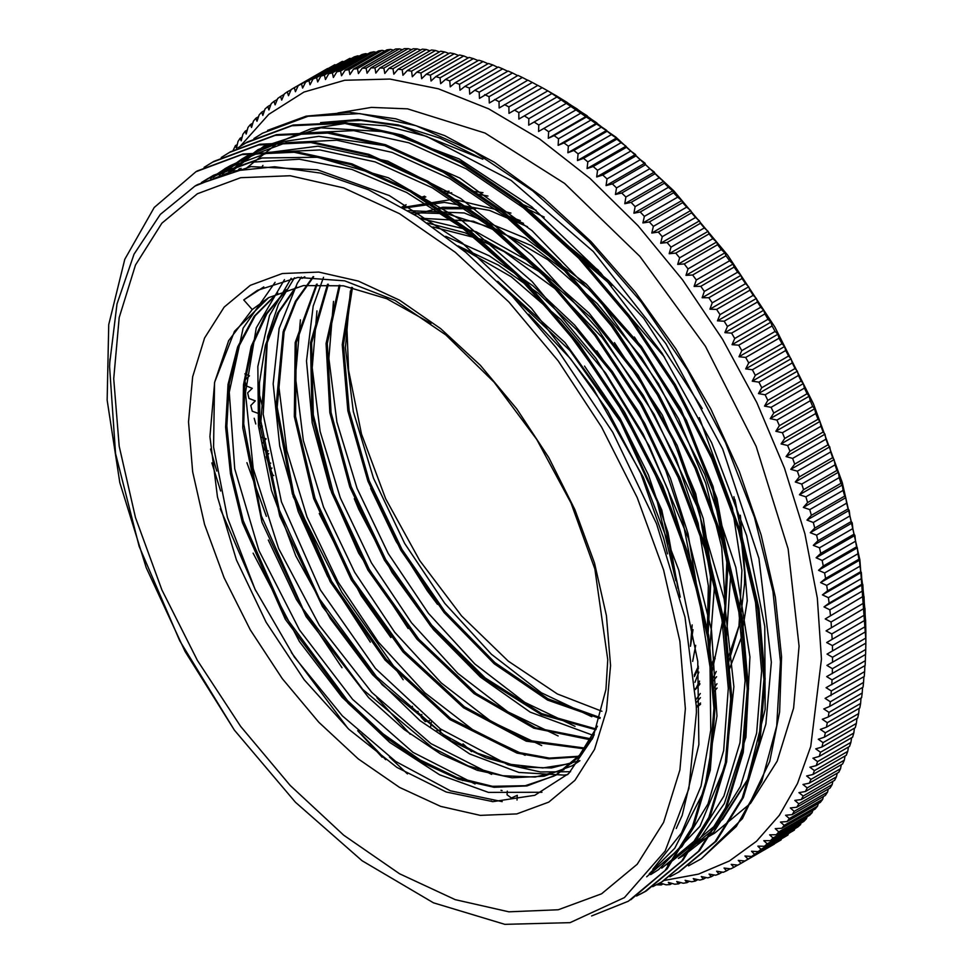 <?xml version="1.0" encoding="UTF-8"?>
<svg xmlns="http://www.w3.org/2000/svg" width="973" height="973" viewBox="0 0 973 973"><rect width="100%" height="100%" fill="white"/><g stroke="black" fill="none" stroke-linecap="round" stroke-linejoin="round"><path stroke-width="1.46" d="M402.007 207.03L406.069 204.658M420.458 197.616L424.605 196.145M443.25 191.79L448.991 191.134M473.863 191.389L483.009 192.63M518.913 202.725L536.087 210.277M734.956 499.575L739.894 524.629L744.6 572.501L744.54 583.642L739.821 623.413L728.278 657.395M716.59 676.746L712.917 681.38M601.873 711.263L557.456 693.956L508.307 661.093L461.543 615.873L419.752 560.521L385.722 498.796L361.482 433.97L348.589 370.287L346.899 326.843L351.727 287.4M688.531 865.8L701.351 858.818L742.448 818.658L769.813 761.421L779.665 711.993L781.526 656.751L775.335 597.203L761.141 534.907L739.407 471.552L710.716 408.903L675.761 348.662L635.527 292.399L591.11 241.669L543.627 197.92L494.381 162.236L444.71 135.588L395.938 118.828L349.331 112.284L306.154 116.128L267.624 130.418M357.687 730.784L382.207 757.189M324.228 122.476L361.019 120.457L400.244 125.991L482.803 159.231L439.978 138.166L398.079 124.86L358.015 119.606L320.664 122.537M241.024 168.353L239.99 169.545M211.859 462.929L220.628 491.049M337.874 112.965L371.394 107.371L407.565 108.891L485.077 132.997L564.535 183.447L639.881 256.398L705.401 346.315L756.118 446.364L788.179 548.942L799.137 646.242L793.603 708.052L777.172 761.081L750.511 803.297L714.62 833.07L686.865 849.101L722.744 819.327L749.417 777.111L765.836 724.082L771.382 662.272L758.952 558.368L722.744 449.064L665.873 343.773L593.238 251.569L511.093 180.382L426.502 136.342L385.588 125.785L346.777 123.243L310.898 128.764L278.752 142.228L245.974 168.536M210.569 449.015L216.724 471.029M389.407 757.018L407.505 773.863M263.014 165.459L261.907 166.967M228.059 384.493L229.287 391.73M246.838 462.649L266.42 516.347M376.879 697.763L410.29 734.201M459.803 778.364L462.734 780.638M491.097 800.852L492.204 801.582M109.864 362.151L116.979 303.99L133.982 254.148L160.29 214.376L195.001 186.05L232.425 171.163L274.617 166.784L320.372 173.048L368.426 189.747L417.381 216.444L465.885 252.36L512.552 296.485L556.07 347.58L612.71 432.219L656.52 523.656L684.968 617.089L696.254 706.228L696.376 712.431L688.872 788.568L665.131 851.047L624.411 897.593L570.044 922.623L504.902 924.35L433.447 902.798L362.114 860.691M685.333 708.745L679.835 641.195L663.574 569.898L637.157 497.592L601.618 427.062L558.307 361.019L508.903 301.995L455.279 252.262L399.526 213.732L343.773 187.874L290.161 175.699L240.745 177.67L197.434 193.712L161.895 223.194L135.478 265.009L119.217 317.526L113.719 378.74L119.217 446.291L135.478 517.587L161.895 589.893L197.434 660.424L240.745 726.466L290.161 785.491L343.773 835.223L399.526 873.766L455.279 899.611L508.903 911.786L558.307 909.816L601.618 893.773L637.157 864.292L663.574 822.477L679.835 769.959L685.333 708.745M362.114 860.716L295.391 802.275L234.359 730.066L179.701 640.83L139.151 546.327L115.556 453.503L109.633 366.712L109.985 359.073M610.497 665.544L606.447 710.728L594.442 749.502L574.946 780.358L548.711 802.129L516.736 813.975L480.261 815.423L440.684 806.435L399.526 787.352L358.368 758.916L318.791 722.197L282.316 678.631L250.341 629.872L224.106 577.816L204.61 524.435L192.605 471.808L188.555 421.941L192.605 376.758L204.61 337.984L224.106 307.127L250.341 285.357L282.316 273.522L318.791 272.063L358.368 281.051L399.526 300.134L440.684 328.57L480.261 365.289L516.736 408.855L548.711 457.614L574.946 509.682L594.442 563.051L606.447 615.678L610.497 665.544M607.797 659.743L594.868 568.913L570.993 502.98L536.719 439.455L494.15 382.255L445.938 334.943L395.05 300.426L344.637 280.832L297.811 277.39L257.48 290.307L243.724 299.915L252.25 309.572L228.704 340.635L214.619 382.194L209.961 436.597L217.514 496.935L236.5 559.913L266.067 622.221L304.172 679.762L348.796 729.203L397.045 767.429L446.193 792.083L492.97 801.606L534.761 795.269L568.779 773.584L593.019 737.498L605.924 689.456L607.797 659.743M361.384 734.153L385.709 759.718M683.958 855.291L713.574 832.256L747.678 779.446L765.179 709.451L764.766 626.442L746.619 535.661L711.628 442.691L662.078 353.284L600.84 273.012L531.769 206.763L459.001 158.781L386.999 131.866L320.798 127.852L263.586 146.412L231.951 171.284M667.296 864.912L699.417 839.152L724.35 803.467L745.89 737.157L749.891 656.872L735.856 567.429L704.817 474.459L658.453 383.703L599.745 300.718L532.146 230.759L459.864 178.01L387.29 145.938L318.828 136.317L280.917 141.949L246.96 156.081L222.379 173.972M650.669 874.557L658.575 869.619L699.988 826.332L725.688 764.146L733.885 686.731L724.204 599.015L697.033 506.374L654.172 414.534L598.079 329.239L532.28 255.668L460.716 198.541L387.801 161.19L317.989 146.169L255.485 154.208L230.297 165.678L213.379 177.183M649.186 873.924L674.8 848.213L704.379 790.161L716.931 716.043L711.458 630.297L688.434 538.324L649.076 445.78L595.914 358.38L532.061 281.611L461.494 220.105L388.495 177.84L317.526 157.237L262.078 157.967L213.622 175.274L204.281 181.148M676.284 828.534L682.182 815.338L698.857 744.625L697.787 661.239L678.813 570.239L643.238 477.293L593.068 388.178L531.477 308.356L462.126 242.873L389.309 195.622L317.453 169.764L250.937 166.663L197.823 184.469M201.399 182.571L208.064 178.46L250.803 162.272L299.307 159.195L351.898 169.375L406.75 192.557L461.944 227.731L515.508 273.766L565.617 329.02L610.497 391.438L648.529 458.903L678.473 528.984L699.246 599.161L710.071 666.967L710.728 730.042L701.059 786.038L681.501 833.058L652.798 869.424M210.436 178.387L224.751 168.901L269.278 152.226L320.044 149.927L375.055 161.883L432.255 187.753L489.492 226.527L544.588 276.624L595.415 336.232L640.137 402.992L676.977 474.325L704.561 547.556L721.942 619.825L728.315 688.349L723.608 750.56L707.967 803.99L681.951 846.595L646.692 876.843M219.266 175.006L241.401 159.28L286.086 142.617L336.95 140.282L392.143 152.445L449.502 178.448L506.848 217.453L562.041 267.867L612.929 327.706L657.578 394.758L694.369 466.359L721.784 539.747L738.884 612.139L745.038 680.711L739.906 742.788L723.888 796.06L697.471 838.349L661.749 868.098M228.752 172.099L258.04 149.611L302.725 133.021L353.625 130.686L408.782 142.788L466.152 168.876L523.523 207.808L578.68 258.246L629.592 318.11L674.253 385.126L710.983 456.738L738.471 530.151L755.535 602.518L761.664 671.102L756.605 733.204L740.502 786.415L714.133 828.777L678.4 858.49L683.97 855.303M347.884 728.339L291.243 652.409M255.79 590.818L220.251 508.733M238.446 169.837L239.492 168.67M197.154 170.968L243.031 153.916L295.281 151.496L351.898 163.853L410.801 190.574L469.716 230.467L526.393 282.158L578.728 343.566L624.702 412.309L662.552 485.831L690.939 561.226L708.672 635.612L715.179 706.167L710.254 770.154L693.968 825.068L667.137 868.913L630.686 899.843M204.026 167.405L213.841 161.409L259.755 144.223L312.126 141.924L368.889 154.354L427.889 181.173L486.901 221.321L543.676 273.145L595.999 334.797L641.985 403.771L679.774 477.439L707.979 552.992L725.603 627.5L731.842 698.03L726.624 761.968L710.095 816.761L682.876 860.29L646.157 890.976L639.492 894.576M221.199 157.504L230.492 151.776L276.441 134.651L328.777 132.255L385.551 144.782L444.564 171.552L503.564 211.688L560.326 263.574L612.686 325.152L658.612 394.162L696.449 467.843L724.654 543.372L742.229 617.879L748.541 688.446L743.263 752.324L726.746 807.152L699.563 850.682L662.783 881.307M241.742 145.378L247.118 142.119L293.092 125.055L345.451 122.659L402.19 135.113L461.214 161.98L520.227 202.043L576.977 253.953L629.336 315.568L675.286 384.53L713.075 458.234L741.341 533.776L758.879 608.247L765.167 678.838L759.949 742.74L743.372 797.507L716.225 841.11L679.434 871.699L669.947 876.831M243.724 299.915L263.829 286.938M502.226 801.606L450.329 790.854L395.731 761.543L342.411 715.836L294.345 656.97L255.023 589.237L227.439 517.502L213.561 446.96L214.522 382.717M475.116 784.056L413.026 752.397L352.542 699.332L299.502 629.908L258.891 550.596L234.724 468.84L229.251 392.289L243.128 328.096L275.128 282.34M491.584 774.399L430.954 743.652L371.795 692.46L319.424 625.457L278.679 548.517L253.248 468.609L245.488 392.788L256.24 327.913L284.481 279.665M570.579 771.759L540.38 771.942L508.028 764.742L440.428 728.947L375.432 668.439L320.348 589.833L281.477 501.825L263.197 414.218L267.624 336.658L278.387 304.452L294.454 277.804M497.69 281.331L564.997 342.472L621.783 421.723L661.713 510.01L680.273 597.203M525.189 755.255L474.836 731.319L424.787 692.74L378.242 641.998L338.118 582.158L306.982 516.967L286.792 450.438L278.85 386.719L283.702 329.725M445.804 236.317L489.407 255.875L532.961 285.843L574.544 325.006L612.382 371.552L644.771 423.401L670.336 478.278L687.984 533.691L696.875 587.193M695.671 645.294L692.679 661.348M541.681 745.586L491.304 721.589L441.268 682.949L394.71 632.158L354.634 572.258L323.498 507.042L303.394 440.501L295.476 376.77L300.438 319.849M420.689 218.584L476.101 231.659L533.703 264.072L589.139 313.16L638.203 375.25L677.208 445.476L703.211 518.475L714.279 588.568L709.645 650.426M699.611 681.051L695.464 689.468M558.186 735.941L507.882 711.908L457.942 673.389L411.482 622.659L371.431 562.929L340.331 497.823L320.141 431.416L312.175 367.77L316.943 310.837M408.04 210.618L464.267 212.953L525.481 238.19L586.354 284.177L641.621 346.692L686.476 420.312L717.016 498.431L730.687 574.192L726.259 640.842M716.25 671.516L712.723 678.777M700.438 697.605L696.133 702.603M575.055 726.405L524.763 702.421L474.8 663.963L428.327 613.27L388.215 553.564L357.103 488.47L336.84 422.039L328.85 358.38L333.544 301.387M402.713 207.444L453.345 199.283L510.898 213.063M563.622 242.386L598.492 270.397M740.283 515.143L747.313 600.682L741.353 637.631L729.349 669.181M717.101 688.033L713.55 692.204M700.572 704.33L696.279 707.48M591.791 716.785L541.389 692.812L491.316 654.184L444.746 603.382L404.622 543.457L373.486 478.217L353.345 411.628L345.464 347.896L350.426 290.939M544.248 217.137L525.602 208.137M487.959 196.023L478.035 194.259M451.74 192.824L445.537 193.238M425.846 196.862L421.418 198.2M370.725 488.434L396.011 541.207L427.269 590.708L437.473 604.391M696.267 706.605L700.548 702.932M713.379 688.835L716.943 683.837M728.716 661.883L739.042 626.174L741.913 570.36L732.426 508.161L699.392 417.612M664.62 357.2L594.539 275.018M527.512 226.745L489.577 210.46L444.442 202.396L403.844 208.113M354.294 498.626L358.83 509.341L392.107 572.574L433.471 629.653L480.443 677.086L530.115 712.102L593.834 735.612M696.011 699.429L700.292 693.506M712.09 671.443L725.481 607.152L721.723 547.483L705.814 483.399L678.534 418.791L641.608 357.565L597.154 303.527L547.872 259.852L496.692 229.36L446.668 213.744L411.287 212.601M323.498 277.305L313.233 306.094L306.544 360.934L312.224 422.878L330.017 488.251L358.696 553.102L408.113 628.619M694.917 682.353L698.894 672.051M707.262 635.053L708.405 585.855L698.079 523.352L675.992 458.49L643.323 395.22L602.105 337.339L554.732 288.47L504.063 251.472L465.07 232.778L427.256 222.975M319.253 513.513L361.153 595.622L390.964 637.619M690.441 645.975L692.192 624.934M684.481 545.804L667.952 489.82L643.189 434.031L605.68 373.182L560.874 319.655L511.372 276.794L458.842 246.546M301.326 277.062L297.203 283.374L279.178 328.521L273.194 383.873L279.713 446.169L298.176 511.616L327.536 576.284L370.299 642.156M667.49 553.892L663.744 538.556L640.891 473.669L607.675 410.606L570.689 358.915L528.728 314.23M291.109 278.314L269.485 315.507L257.809 366.48L258.441 425.955L271.443 490.416L295.853 555.948L330.273 618.609L372.489 674.666L419.971 720.665L469.764 753.966L518.816 772.428L564.145 775.116L567.745 774.593M268.353 539.991L296.364 599.477L341.973 667.697M253.089 553.138L299.392 641.608L342.046 697.094L389.735 742.423L439.577 774.776L488.495 792.338L541.925 792.277M252.25 309.572L268.67 297.665L303.479 285.515L343.457 285.855L386.719 298.723L431.1 323.352M597.446 726.235L579.701 755.084L555.534 775.299L526.831 785.977L494.029 787.254L458.392 779.203L421.273 762.041L384.031 736.366L348.066 703.224L285.32 619.339L242.362 522.647L230.431 473.851L225.627 427.196L228.083 384.335L237.716 346.862L254.257 316.201L277.037 293.372M579.665 760.886L572.197 765.69L544.041 776.223L511.98 777.792L477.098 770.251L440.72 754.014L404.136 729.507L368.658 697.641L306.094 616.614L261.992 522.258L242.715 427.767L243.469 384.712L251.18 346.473L265.58 314.425L286.269 289.735M301.971 278.424L304.804 276.843M579.847 760.631L551.521 768.001L519.898 767.113L486.001 757.87L450.949 740.66L382.121 684.724L322.428 606.495L279.786 516.018L259.9 425.031L259.414 383.046L265.422 345.293L277.658 312.917L295.756 287.035M578.169 756.836L548.796 758.782L516.979 753.102L449.867 719.485L385.004 660.022L330.261 581.745L292.374 493.968L275.979 407.225L283.107 331.793L295.415 301.253L313.087 276.709M509.67 293.457L569.813 350.353L620.665 422.173L657.225 501.654L675.821 580.723M584.651 748.821L526.284 741.158L463.562 707.76L403.09 652.08L351.314 579.799L313.72 498.504L294.284 416.59L295.22 342.605L316.444 284.201M458.101 245.938L498.371 265.106L538.422 293.384L576.648 329.738L611.531 372.574L641.633 420.154L665.751 470.543L682.961 521.625L692.484 571.321M693.08 629.689L690.502 646.364M590.562 739.808L533.849 728.193L474.058 693.591L416.882 639.152L367.891 570.032L331.708 492.727L311.944 414.51L310.472 342.776L327.524 284.213M432.924 226.904L485.247 240.392L539.37 271.576L591.365 318.001L637.449 376.344L674.301 442.18L699.246 510.728L710.521 576.843L707.371 635.697M698.334 666.286L694.26 675.165M595.865 729.75L541.134 714.583L484.42 679.069L430.638 626.101L384.42 560.241L349.806 486.999L329.798 412.649L326.125 343.408L339.261 285.235M420.068 218.171L473.413 221.285L531.222 245.561L588.641 289.042L640.854 347.872L683.484 417.076L712.941 490.684L726.855 562.43L723.997 626.113M714.96 656.775L711.409 664.632M699.769 683.447L695.415 688.762M599.94 718.463L547.58 700.025L494.223 663.805L444.016 612.552L400.767 550.098L367.879 481.149L347.811 410.898L342.241 344.649L351.545 287.363M435.247 208.83L475.675 208.757M508.307 217.198L523.51 223.34M575.554 254.44L611.725 285.563M733.946 496.765L739.881 524.617M214.632 382.207L234.493 331.367L268.718 297.641M594.211 734.712L577.792 757.87L556.775 774.63M554.294 776.016L525.335 785.71L492.496 786.269L456.957 777.549L420.032 759.877L383.094 733.946L347.507 700.596L285.527 616.906L243.201 520.774L231.538 472.367L226.831 426.052L229.3 383.52L238.908 346.339L255.23 315.775L277.792 293.043M564.024 769.728L535.101 777.026L502.786 775.724L468.183 765.885L432.474 747.714L362.674 689.419L302.907 608.551L261.384 515.933L243.797 424.009L244.88 382.158L252.615 345.014L266.797 313.817L286.853 289.54M303.187 277.706L304.707 276.843M571.65 763.428L542.812 767.94L511.08 764.45L477.524 753.175L443.202 734.36L376.502 676.758L319.448 598.711L279.202 509.913L260.849 421.26L266.845 343.712L278.886 312.175L296.546 286.853M578.692 756.252L549.38 758.076L517.624 752.202L450.73 718.573L386.123 659.195L331.598 581.197L293.749 493.773L277.22 407.261L284.116 331.951L296.181 301.326L313.647 276.721M584.578 366.14L620.154 418.463L648.432 474.873L668.013 532.45L677.889 588.142M585.138 748.152L526.916 740.271L464.376 706.775L404.16 651.156L352.542 579.142L315.033 498.115L295.61 416.48L296.303 342.618L317.234 284.177M596.777 350.888L638.252 411.36L669.886 477.123M592.314 739.066L535.697 727.768L475.919 693.36L418.743 639.176L369.618 570.227L333.325 493.019L313.294 414.814L311.591 342.97L328.4 284.25M614.51 342.63L662.358 415.094L695.719 493.676L711.336 570.689L707.845 638.556M698.517 668.001L694.406 676.576M596.23 728.959L541.645 713.574L485.186 677.962L431.635 625.165L385.661 559.524L351.144 486.622L331.1 412.528L327.305 343.53L340.1 285.357M634.347 337.047L680.881 408.952L713.136 486.524L728.084 562.297L724.484 629.105M715.131 658.453L711.543 665.97M699.818 684.25L695.452 689.419M600.183 717.6L547.994 698.882L494.916 662.649L444.953 611.518L401.971 549.331L369.181 480.698L349.173 410.776L343.408 344.734L352.506 287.57M414.316 214.486L442.715 207.2L474.192 207.699M505.838 215.191L520.324 220.689M570.287 249.027L608.137 280.224L643.591 318.207L702.263 408.551M234.359 730.066L185.052 651.496L146.193 567.673L119.813 482.559L107.115 400.195L108.769 324.593L124.751 259.341L154.233 207.529L195.962 171.734L241.888 154.549L294.247 152.226L351.022 164.692L410.01 191.474L469.022 231.647L525.797 283.484L578.132 345.099L624.094 414.097L661.92 487.765L690.1 563.306L707.724 637.814L713.987 708.356L708.733 772.27L692.229 827.086L665.009 870.604L628.266 901.278L591.633 915.982M212.588 162.077L258.575 144.989L310.91 142.569L367.672 155.084L426.685 181.902L485.685 221.99L542.447 273.899L594.819 335.49L640.745 404.476L678.558 478.169L706.799 553.71L724.338 628.193L730.662 698.772L725.396 762.662L708.843 817.454L681.696 861.044L644.892 891.621L636.61 896.036M229.263 152.469L275.189 135.332L327.573 133.009L384.311 145.427L443.323 172.282L502.348 212.394L559.098 264.242L611.445 325.894L657.42 394.856L695.196 468.536L723.438 544.102L741.037 618.585L747.276 689.127L742.071 753.078L725.517 807.833L698.322 851.387L661.579 882.061L652.798 886.695M237.971 147.811L245.926 142.885L291.876 125.724L344.211 123.352L400.985 135.867L459.998 162.625L518.986 202.785L575.761 254.658L628.108 316.249L674.046 385.247L711.883 458.928L740.076 534.457L757.663 608.964L763.975 679.519L758.685 743.408L742.192 798.249L714.985 841.767L678.217 872.404M253.965 138.58L262.552 133.204L308.04 116.237L359.779 113.646L415.885 125.626L474.277 151.727L532.742 190.83L589.103 241.62L641.292 302.068L687.327 369.886L725.481 442.569L754.416 517.308L772.927 591.28L780.455 661.737L776.722 725.992L761.786 781.55L736.379 826.442L701.351 858.818M826.697 642.521L865.423 619.874L826.697 642.521L832.365 645.634L865.678 626.405L865.569 620.093M825.189 618.962L863.732 596.023L825.189 618.962L831.015 621.954L864.328 602.713L864.048 596.522M822.453 594.844L827.476 590.854L860.789 571.625L861.312 572.416L822.453 594.844L828.424 597.69L861.725 578.461L861.312 572.416M818.488 570.275L823.316 566.006L856.617 546.777L857.347 547.835L818.488 570.275L824.593 572.951L857.906 553.722L857.347 547.835M813.319 545.33L817.928 540.806L851.241 521.564L852.178 522.89L813.319 545.33L819.546 547.835L852.859 528.607L852.178 522.89M806.97 520.117L811.36 515.337L844.673 496.108L845.829 497.69L806.97 520.117L813.306 522.44L846.619 503.211L845.829 497.69M799.465 494.746L803.625 489.723L836.938 470.494L838.325 472.306L799.465 494.746L805.887 496.862L839.2 477.621L838.325 472.306M790.818 469.314L794.759 464.06L828.059 444.831L829.689 446.875L790.818 469.314L797.337 471.2L830.638 451.971L829.689 446.875M781.088 443.907L784.785 438.446L818.098 419.217L819.947 421.467L781.088 443.907L787.668 445.561L820.981 426.32L819.947 421.467M770.3 418.633L773.754 412.978L807.067 393.749L809.159 396.193L770.3 418.633L776.928 420.032L810.229 400.803L809.159 396.193M758.49 393.603L761.701 387.765L795.014 368.524L797.361 371.163L758.49 393.603L765.155 394.746L798.468 375.505L797.361 371.163M745.719 368.901L748.687 362.893L782 343.664L784.591 346.461L745.719 368.901L752.397 369.764L785.71 350.535L784.591 346.461M732.037 344.624L734.761 338.482L768.062 319.241L770.896 322.185L732.037 344.624L738.714 345.22L772.027 325.979L770.896 322.185M717.478 320.883L719.959 314.607L753.272 295.366L756.349 298.443L717.478 320.883L724.155 321.175L757.468 301.946L756.349 298.443M702.129 297.75L704.355 291.365L737.668 272.136L740.988 275.31L702.129 297.75L708.77 297.762L742.083 278.521L740.988 275.31M686.026 275.335L688.008 268.864L721.321 249.635L724.885 252.907L686.026 275.335L692.63 275.043L725.943 255.814L724.885 252.907M669.242 253.722L670.993 247.178L704.306 227.95L708.101 231.294L669.242 253.722L675.785 253.114L709.098 233.885L708.101 231.294M651.837 232.997L653.357 226.393L686.67 207.164L690.696 210.557L651.837 232.997L658.32 232.073L691.621 212.844L690.696 210.557M633.897 213.233L635.174 206.604L668.487 187.363L672.757 190.793L633.897 213.233L640.283 212.005L673.596 192.763L672.757 190.793M615.471 194.515L616.529 187.874L649.842 168.645L654.33 172.087L615.471 194.515L621.759 192.97L655.072 173.729L654.33 172.087M596.644 176.928L597.495 170.287L630.808 151.046L635.515 154.488L596.644 176.928L602.822 175.055L636.135 155.826L635.515 154.488M577.488 160.509L578.132 153.904L611.445 134.663L616.359 138.081L577.488 160.509L583.545 158.331L616.846 139.09L616.359 138.081M558.088 145.354L558.526 138.786L591.827 119.557L596.948 122.914L558.088 145.354L563.987 142.861L597.3 123.632L596.948 122.914M538.507 131.513L538.75 125.018L572.051 105.777L577.366 109.073L538.507 131.513L577.366 109.073M518.816 119.034L518.877 112.625L552.19 93.396L557.687 96.607L518.816 119.034L557.687 96.607M552.19 93.396L547.775 90.83L508.964 113.33L508.94 106.957L542.253 87.728L537.838 85.332L499.113 107.979L499.003 101.666L532.316 82.437L537.728 85.405M532.316 82.437L527.913 80.2L489.285 102.992L489.091 96.741L522.404 77.512L518.001 75.444L479.47 98.382L479.203 92.192L512.503 72.963L517.697 75.614M512.503 72.963L508.125 71.065L474.812 90.294L469.691 94.138L469.339 88.02L502.652 68.791L498.298 67.064L464.985 86.293L459.949 90.282L459.536 84.237L492.849 64.996L497.787 67.356M492.849 64.996L488.507 63.44L455.194 82.681L450.268 86.804L449.781 80.832L483.094 61.603L478.789 60.217L445.476 79.445L440.647 83.714L440.1 77.828L473.413 58.587L478.059 60.63M473.413 58.587L469.132 57.383L435.819 76.612L431.1 81.014L430.48 75.201L463.793 55.972L459.56 54.938L426.247 74.167L421.637 78.704L420.956 72.987L454.269 53.758L458.599 55.497M454.269 53.758L450.073 52.895L416.76 72.124L412.26 76.782L411.53 71.163L444.831 51.934L440.684 51.253L407.371 70.482L402.98 75.262L402.19 69.74L435.503 50.511L439.468 51.946M435.503 50.511L431.404 50L398.091 69.241L393.81 74.143L392.983 68.718L426.283 49.489L422.233 49.161L388.92 68.39L384.761 73.413L383.885 68.098L417.198 48.869L420.737 50.024M417.198 48.869L413.197 48.723L379.884 67.952L375.833 73.084L374.921 67.879L408.222 48.65L404.294 48.686L370.981 67.915L367.052 73.157L366.091 68.074L399.404 48.832L402.481 49.732M399.404 48.832L395.524 49.051L362.211 68.28L358.405 73.632L357.407 68.657L390.72 49.428L386.913 49.818L353.613 69.047L349.915 74.507L348.893 69.655L382.207 50.414L384.761 51.058M382.207 50.414L378.473 50.985L345.16 70.226L341.584 75.785L340.538 71.041L373.839 51.812L370.19 52.566L336.877 71.795L333.423 77.451L332.352 72.841L365.666 53.612L367.648 54.026M365.666 53.612L362.09 54.537L328.777 73.766L325.444 79.506L324.35 75.03L357.663 55.802L354.172 56.896L320.859 76.137L317.648 81.963L316.541 77.621L349.842 58.392L351.192 58.623M349.842 58.392L313.124 78.898L310.034 84.821L308.915 80.601L342.228 61.372L305.607 82.048L302.639 88.057L301.508 83.97L335.442 64.826M334.821 64.741L298.285 85.6L295.439 91.669L294.308 87.74L291.182 89.528L288.458 95.67L287.327 91.876L291.109 89.698M287.327 91.876L284.298 93.834L281.708 100.049L280.577 96.4L277.646 98.528L275.177 104.804L274.045 101.301L277.293 99.428M274.045 101.301L271.236 103.588L268.876 109.925L267.77 106.568L265.057 109.025L262.819 115.41L261.725 112.199L264.51 110.594M261.725 112.199L259.134 114.814L257.018 121.248L255.948 118.195L253.454 120.968L251.46 127.451L250.414 124.544L252.773 123.17M250.414 124.544L248.042 127.463L246.169 133.982L245.147 131.233L242.885 134.31L241.134 140.866L240.149 138.263L242.143 137.12M240.149 138.263L238.008 141.499L236.378 148.078L235.417 145.634L233.106 150.316M258.575 413.513L252.238 411.19L250.754 405.534L255.254 400.876L248.966 398.468L247.616 392.824L252.226 388.3L245.999 385.795L244.77 380.188L249.489 375.785L244.88 373.839M262.041 443.761L266.091 438.884L261.178 437.266M273.778 475.493L272.914 475.262L270.786 469.57L271.929 468.049M270.798 463.184L268.22 462.43L266.213 456.738L268.755 453.515M418.208 711.372L416.176 711.713L412.187 707.237L412.406 706.289M430.601 727.269L431.319 722.112M429.628 720.786L425.262 721.625L421.212 717.259L421.82 714.425M449.927 740.039L450.073 739.103L448.869 739.407M516.991 800.037L517.235 795.355L511.409 798.018L507.03 794.844L507.274 791.219M502.104 790.538L501.022 790.368M659.937 882.998L666.14 884.798L670.02 884.579L668.281 882.426L674.824 884.202L678.631 883.812L676.77 881.562L683.35 883.204L687.072 882.645L685.101 880.285L691.706 881.818L695.354 881.064L693.263 878.619L699.879 880.018L703.455 879.093L701.241 876.551L707.882 877.828L711.385 876.734L709.037 874.095L715.702 875.238L719.108 873.961L716.639 871.249L723.316 872.258L726.636 870.811L724.046 868.013L730.723 868.889L733.946 867.259L731.246 864.389L737.923 865.131L741.049 863.331L738.215 860.387L744.904 860.983L781.246 839.784L747.933 859.025L744.977 856.009L751.655 856.459L787.899 835.102L754.586 854.33L751.509 851.266L758.186 851.557L794.309 830.042L761.008 849.271L757.809 846.145L764.462 846.291L797.775 827.062L800.487 824.605L767.174 843.834L763.854 840.66L770.507 840.66L803.82 821.431L806.422 818.816L773.109 838.045L769.667 834.81L776.296 834.664L809.597 815.435L812.09 812.662L778.777 831.891L775.213 828.619L781.818 828.327L815.131 809.086L817.502 806.155L784.189 825.396L780.516 822.088L787.084 821.626L820.397 802.397L822.659 799.32L789.346 818.548L785.539 815.204L792.095 814.596L825.408 795.367L827.537 792.131L794.223 811.36L790.307 807.991L796.814 807.225L830.127 787.996L832.146 784.615L798.833 803.856L794.795 800.451L801.265 799.526L834.579 780.297L836.464 776.782L803.163 796.011L799.003 792.594L805.437 791.523L838.75 772.282L840.514 768.634L807.201 787.862L802.932 784.433L809.329 783.192L842.642 763.963L844.272 760.168L810.959 779.397L806.581 775.968L812.917 774.569L846.23 755.34L847.738 751.411L814.425 770.64L809.937 767.198L816.225 765.642L849.538 746.413L850.901 742.363L817.6 761.591L812.99 758.149L819.23 756.435L852.543 737.206L853.783 733.034L820.47 752.263L815.763 748.833L821.93 746.96L855.243 727.719L856.349 723.425L823.036 742.667L818.232 739.237L824.338 737.206L857.651 717.977L858.624 713.562L825.311 732.791L820.397 729.385L826.442 727.196L859.755 707.967L860.582 703.443L827.281 722.671L822.258 719.29L828.242 716.943L861.543 697.714L862.248 693.08L828.935 712.321L823.815 708.952L829.726 706.459L863.039 687.218L863.598 682.487L830.285 701.715L825.068 698.383L864.206 676.503L864.632 671.674L831.319 690.903L826.016 687.607L865.082 665.568L865.362 660.643L832.049 679.872L826.649 676.624L865.629 654.428L865.775 649.417L832.462 668.646L826.977 665.435L865.873 643.092L865.775 649.417M663.063 883.898L661.251 884.944L659.779 883.083M680.784 882.572L678.631 883.812M697.896 879.604L695.354 881.064M714.352 875.007L711.385 876.734M730.103 868.804L726.636 870.811M774.435 843.932L741.049 863.331M788.252 834.202L787.899 835.102M801.047 823.036L800.487 824.605M812.771 810.448L812.09 812.662M823.401 796.51L822.659 799.32M832.912 781.258L832.146 784.615M841.268 764.754L840.514 768.634M848.432 747.045L847.738 751.411M854.391 728.218L853.783 733.034M859.123 708.332L858.624 713.562M862.625 687.461L862.248 693.08M864.863 665.69L864.632 671.674M865.508 654.501L865.362 660.643M863.902 676.685L863.598 682.487M861.032 698.018L860.582 703.443M856.921 718.402L856.349 723.425M851.57 737.765L850.901 742.363M845.002 756.045L844.272 760.168M837.242 773.158L836.464 776.782M828.303 789.054L827.537 792.131M818.232 803.649L817.502 806.155M807.043 816.919L806.422 818.816M794.771 828.789L794.309 830.042M737.692 865.106L733.946 867.259M722.319 872.112L719.108 873.961M706.216 877.512L703.455 879.093M689.419 881.295L687.072 882.645M671.99 883.435L670.02 884.579M656.641 884.773L661.251 884.944M477.84 770.494L477.962 769.363M440.112 733.837L440.805 729.884L435.855 730.978M268.268 450.973L263.792 449.599L262.175 444.685M260.205 428.448L262.187 426.174L259.937 425.396M235.417 145.634L237.242 144.576M245.147 131.233L247.312 129.981M255.948 118.195L258.502 116.711M267.77 106.568L270.774 104.841M280.577 96.4L284.08 94.381M294.308 87.74L327.852 68.524M342.228 61.372L343.226 61.518M357.663 55.802L359.341 56.118M373.839 51.812L376.125 52.335M390.72 49.428L393.554 50.195M408.222 48.65L411.543 49.672M426.283 49.489L430.042 50.791M444.831 51.934L448.979 53.515M463.793 55.972L468.293 57.869M483.094 61.603L487.899 63.792M502.652 68.791L507.724 71.297M522.404 77.512L527.707 80.321M542.253 87.728L547.738 90.842M528.667 125.103L528.813 118.645L562.126 99.404L567.527 102.664L528.667 125.103L567.527 102.664M548.31 138.263L548.65 131.732L581.963 112.503L587.169 115.836L548.31 138.263L554.148 135.612L587.449 116.383L587.169 115.836M567.818 152.773L568.354 146.181L601.667 126.952L606.678 130.333L567.818 152.773L573.79 150.438L607.103 131.197L606.678 130.333M587.108 168.56L587.85 161.932L621.151 142.703L625.967 146.132L587.108 168.56L593.214 166.541L626.527 147.3L625.967 146.132M606.106 185.575L607.055 178.935L640.368 159.694L644.965 163.136L606.106 185.575L612.333 183.861L645.646 164.632L644.965 163.136M624.739 203.746L625.907 197.093L659.22 177.864L663.598 181.306L624.739 203.746L631.076 202.348L664.389 183.119L663.598 181.306M642.934 222.987L644.333 216.371L677.646 197.142L681.793 200.56L642.934 222.987L649.368 221.917L682.681 202.676L681.793 200.56M660.606 243.25L662.248 236.67L695.561 217.441L699.478 220.81L660.606 243.25L667.125 242.484L700.438 223.255L699.478 220.81M677.707 264.425L679.58 257.906L712.893 238.677L716.578 241.985L677.707 264.425L684.287 263.975L717.6 244.746L716.578 241.985M694.163 286.451L696.279 280.017L729.58 260.788L733.022 264.011L694.163 286.451L700.791 286.305L734.104 267.076L733.022 264.011M709.901 309.232L712.248 302.895L745.561 283.666L748.76 286.792L709.901 309.232L716.566 309.39L749.879 290.149L748.76 286.792M724.861 332.681L727.463 326.466L760.777 307.237L763.72 310.241L724.861 332.681L731.538 333.131L764.851 313.89L763.72 310.241M738.994 356.702L741.84 350.621L775.14 331.392L777.853 334.262L738.994 356.702L745.671 357.432L778.984 338.203L777.853 334.262M752.226 381.197L755.316 375.274L788.629 356.045L791.085 358.757L752.226 381.197L758.904 382.207L792.204 362.978L791.085 358.757M764.523 406.082L767.855 400.329L801.168 381.1L803.382 383.642L764.523 406.082L771.163 407.359L804.476 388.118L803.382 383.642M775.822 431.246L779.397 425.688L812.71 406.459L814.681 408.806L775.822 431.246L782.426 432.778L815.739 413.537L814.681 408.806M786.087 456.592L789.906 451.241L823.219 432.012L824.958 434.153L786.087 456.592L792.63 458.368L825.943 439.139L824.958 434.153M795.282 482.036L799.332 476.892L832.645 457.663L834.141 459.597L795.282 482.036L801.752 484.031L835.065 464.802L834.141 459.597M803.357 507.444L807.639 502.542L840.952 483.313L842.217 485.016L803.357 507.444L809.743 509.67L843.056 490.428L842.217 485.016M810.29 532.754L814.79 528.096L848.103 508.867L849.149 510.314L810.29 532.754L816.578 535.162L849.891 515.933L849.149 510.314M816.055 557.833L820.774 553.442L854.087 534.213L854.914 535.405L816.055 557.833L822.221 560.436L855.535 541.207L854.914 535.405M820.616 582.608L825.542 578.485L858.855 559.256L859.487 560.168L820.616 582.608L826.661 585.381L859.974 566.14L859.487 560.168M823.973 606.97L829.105 603.126L862.419 583.885L862.832 584.53L823.973 606.97L829.872 609.889L863.185 590.66L862.832 584.53M826.101 630.82L864.729 608.028L826.101 630.82L831.842 633.873L865.155 614.632L864.961 608.38M826.989 654.063L865.812 631.574L826.989 654.063L832.572 657.225L865.885 637.996L865.861 631.635M832.316 673.657L832.462 668.646M865.873 643.092L865.885 637.996M832.56 662.321L832.572 657.225M830.906 695.731L831.319 690.903M831.769 684.797L832.049 679.872M828.242 716.943L828.935 712.321M829.726 706.459L830.285 701.715M824.338 737.206L825.311 732.791M826.442 727.196L827.281 722.671M819.23 756.435L820.47 752.263M821.93 746.96L823.036 742.667M812.917 774.569L814.425 770.64M816.225 765.642L817.6 761.591M805.437 791.523L807.201 787.862M809.329 783.192L810.959 779.397M796.814 807.225L798.833 803.856M801.265 799.526L803.163 796.011M787.084 821.626L789.346 818.548M792.095 814.596L794.223 811.36M776.296 834.664L778.777 831.891M781.818 828.327L784.189 825.396M764.462 846.291L767.174 843.834M770.507 840.66L773.109 838.045M751.655 856.459L754.586 854.33M758.186 851.557L761.008 849.271M739.881 864.012L774.362 844.102M744.904 860.983L747.933 859.025M254.184 418.293L255.802 423.96M327.621 68.499L292.35 88.847M308.915 80.601L305.607 82.048M301.508 83.97L298.285 85.6M324.35 75.03L320.859 76.137M316.541 77.621L313.124 78.898M340.538 71.041L336.877 71.795M332.352 72.841L328.777 73.766M357.407 68.657L353.613 69.047M348.893 69.655L345.16 70.226M374.921 67.879L370.981 67.915M366.091 68.074L362.211 68.28M392.983 68.718L388.92 68.39M383.885 68.098L379.884 67.952M411.53 71.163L407.371 70.482M402.19 69.74L398.091 69.241M430.48 75.201L426.247 74.167M420.956 72.987L416.76 72.124M449.781 80.832L445.476 79.445M440.1 77.828L435.819 76.612M469.339 88.02L464.985 86.293M459.536 84.237L455.194 82.681M489.091 96.741L484.688 94.673M479.203 92.192L474.812 90.294M508.94 106.957L504.525 104.561M499.003 101.666L494.6 99.441M528.813 118.645L524.411 115.921M562.126 99.404L557.724 96.692M518.877 112.625L514.462 110.071M548.65 131.732L544.26 128.704M581.963 112.503L577.573 109.475M572.051 105.777L567.648 102.907M538.75 125.018L534.335 122.136M568.354 146.181L563.987 142.861M601.667 126.952L597.3 123.632M591.827 119.557L587.449 116.383M558.526 138.786L554.148 135.612M587.85 161.932L583.545 158.331M621.151 142.703L616.846 139.09M611.445 134.663L607.103 131.197M578.132 153.904L573.79 150.438M607.055 178.935L602.822 175.055M640.368 159.694L636.135 155.826M630.808 151.046L626.527 147.3M597.495 170.287L593.214 166.541M625.907 197.093L621.759 192.97M659.22 177.864L655.072 173.729M649.842 168.645L645.646 164.632M616.529 187.874L612.333 183.861M644.333 216.371L640.283 212.005M677.646 197.142L673.596 192.763M668.487 187.363L664.389 183.119M635.174 206.604L631.076 202.348M662.248 236.67L658.32 232.073M695.561 217.441L691.621 212.844M686.67 207.164L682.681 202.676M653.357 226.393L649.368 221.917M679.58 257.906L675.785 253.114M712.893 238.677L709.098 233.885M704.306 227.95L700.438 223.255M670.993 247.178L667.125 242.484M696.279 280.017L692.63 275.043M729.58 260.788L725.943 255.814M721.321 249.635L717.6 244.746M688.008 268.864L684.287 263.975M712.248 302.895L708.77 297.762M745.561 283.666L742.083 278.521M737.668 272.136L734.104 267.076M704.355 291.365L700.791 286.305M727.463 326.466L724.155 321.175M760.777 307.237L757.468 301.946M753.272 295.366L749.879 290.149M719.959 314.607L716.566 309.39M741.84 350.621L738.714 345.22M775.14 331.392L772.027 325.979M768.062 319.241L764.851 313.89M734.761 338.482L731.538 333.131M755.316 375.274L752.397 369.764M788.629 356.045L785.71 350.535M782 343.664L778.984 338.203M748.687 362.893L745.671 357.432M767.855 400.329L765.155 394.746M801.168 381.1L798.468 375.505M795.014 368.524L792.204 362.978M761.701 387.765L758.904 382.207M779.397 425.688L776.928 420.032M812.71 406.459L810.229 400.803M807.067 393.749L804.476 388.118M773.754 412.978L771.163 407.359M789.906 451.241L787.668 445.561M823.219 432.012L820.981 426.32M818.098 419.217L815.739 413.537M784.785 438.446L782.426 432.778M799.332 476.892L797.337 471.2M832.645 457.663L830.638 451.971M828.059 444.831L825.943 439.139M794.759 464.06L792.63 458.368M807.639 502.542L805.887 496.862M840.952 483.313L839.2 477.621M836.938 470.494L835.065 464.802M803.625 489.723L801.752 484.031M814.79 528.096L813.306 522.44M848.103 508.867L846.619 503.211M844.673 496.108L843.056 490.428M811.36 515.337L809.743 509.67M820.774 553.442L819.546 547.835M854.087 534.213L852.859 528.607M851.241 521.564L849.891 515.933M817.928 540.806L816.578 535.162M825.542 578.485L824.593 572.951M858.855 559.256L857.906 553.722M856.617 546.777L855.535 541.207M823.316 566.006L822.221 560.436M829.105 603.126L828.424 597.69M862.419 583.885L861.725 578.461M860.789 571.625L859.974 566.14M827.476 590.854L826.661 585.381M831.416 627.257L831.015 621.954M864.729 608.028L864.328 602.713M863.732 596.023L863.185 590.66M830.419 615.264L829.872 609.889M832.499 650.803L832.365 645.634M865.812 631.574L865.678 626.405M865.423 619.874L865.155 614.632M832.11 639.115L831.842 633.873M549.429 91.778L615.641 136.901L673.961 191.012L727.719 255.218L774.824 327.062L813.489 403.795L842.217 482.45L859.913 560.01L865.885 639.906M258.94 392.751L262.722 407.711M293.153 496.425L341.791 592.229L403.236 679.726M463.051 743.871L471.564 751.679M664.316 880.443L698.468 874.143L729.373 861.02L756.483 841.28L779.324 815.289L797.519 783.484L810.752 746.413L821.467 659.135L817.296 598.067L804.878 533.824L784.542 468.122L756.86 402.725L722.55 339.395L682.535 279.835L637.911 225.651L589.857 178.278L539.674 139.017L488.714 108.903L438.337 88.75L389.905 79.105L344.71 80.224L303.977 92.07L268.791 114.34L240.1 146.412M246.947 156.057L241.389 159.268M230.297 165.678L224.739 168.876M213.634 175.286L208.088 178.497M196.984 184.906L195.001 186.05M555.547 775.323L556.763 774.617M644.917 891.645L646.133 890.94M661.567 882.037L662.795 881.331M195.95 171.698L197.166 170.993M245.914 142.861L247.13 142.155"/></g></svg>
